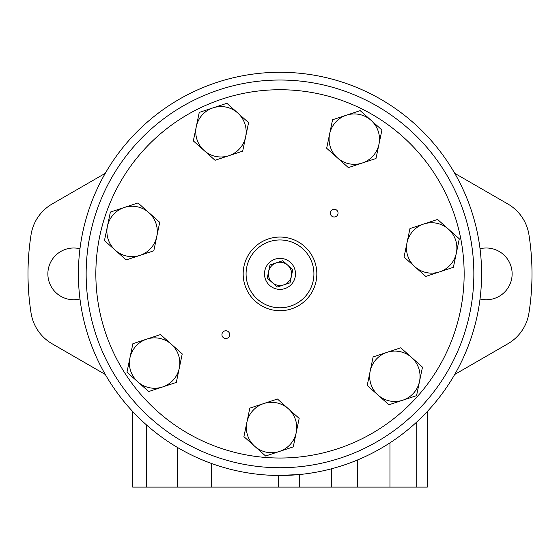 <?xml version="1.0" encoding="UTF-8"?>
<svg xmlns="http://www.w3.org/2000/svg" width="560" height="560" viewBox="0 0 560 560"><rect width="100%" height="100%" fill="white"/><g stroke="black" fill="none" stroke-linecap="round" stroke-linejoin="round"><path stroke-width="0.84" d="M476.777 230.034L475.902 226.275M78.4 273.882A201.6 201.6 0 0 0 380.8 448.469A201.6 201.6 0 0 0 380.8 99.288A201.6 201.6 0 0 0 78.4 273.882M299.383 487.109L278.362 487.109L278.362 475.475L299.383 474.544L299.383 487.109L427.322 487.109L427.322 411.495M481.565 277.55L481.551 278.285M481.551 278.39L481.537 278.817M481.544 278.719L481.558 278.068M481.271 262.388L481.166 260.68M480.823 256.193L480.578 253.638M481.6 273.707L481.488 267.162M480.501 294.875L480.445 295.414M476.756 317.807L476.658 318.248M278.362 487.109L132.678 487.109L132.678 411.495M454.72 374.458L507.864 343.777A43.19 43.19 0 0 0 528.934 313.089A252 252 0 0 0 528.934 234.668A43.19 43.19 0 0 0 507.864 203.987L454.72 173.306M480.032 298.998A25.879 25.879 0 0 0 512.134 273.882A25.879 25.879 0 0 0 480.032 248.759M79.968 248.759A25.879 25.879 0 0 0 47.866 273.882A25.879 25.879 0 0 0 79.968 298.998M105.28 173.306L52.136 203.987A43.19 43.19 0 0 0 31.066 234.668A252 252 0 0 0 31.066 313.089A43.19 43.19 0 0 0 52.136 343.777L105.28 374.458M287.742 265.202A11.634 11.634 0 0 0 268.611 271.516A11.634 11.634 0 0 0 283.647 284.921A11.634 11.634 0 0 0 287.742 265.202L282.73 260.729L269.976 264.943L267.246 278.089L277.27 287.028L290.024 282.821L292.754 269.668L287.742 265.202M290.318 262.304A15.505 15.505 0 0 0 264.817 270.725A15.505 15.505 0 0 0 284.865 288.603A15.505 15.505 0 0 0 290.318 262.304M279.44 451.451L293.258 446.887L296.212 432.642A25.2 25.2 0 0 0 263.634 403.592A25.2 25.2 0 0 0 254.765 446.327L243.908 436.646L249.816 408.156L277.452 399.028L299.166 418.397L296.212 432.642A25.2 25.2 0 0 1 279.44 451.451L265.622 456.015L254.765 446.327A25.2 25.2 0 0 0 279.44 451.451M425.761 276.43L404.04 257.068L407.001 242.823A25.2 25.2 0 0 0 439.579 271.873L453.39 267.309L459.305 238.819L437.584 219.45L423.773 224.014A25.2 25.2 0 0 0 407.001 242.823L409.955 228.578L423.773 224.014A25.2 25.2 0 0 1 456.351 253.064A25.2 25.2 0 0 1 439.579 271.873L425.761 276.43M362.187 163.051L376.005 158.494L381.92 129.997L360.199 110.635L332.57 119.756L326.655 148.253L337.519 157.934A25.2 25.2 0 0 0 378.959 144.249A25.2 25.2 0 0 0 346.388 115.199A25.2 25.2 0 0 0 337.519 157.934L348.376 167.615L362.187 163.051M162.505 386.988L176.316 382.424L182.231 353.934L160.517 334.565L132.881 343.693L126.973 372.183L137.83 381.864A25.2 25.2 0 0 0 179.277 368.179A25.2 25.2 0 0 0 146.699 339.129A25.2 25.2 0 0 0 137.83 381.864L148.687 391.545L162.505 386.988M126.182 259.931L104.461 240.562L107.422 226.317A25.2 25.2 0 0 0 139.993 255.367L153.811 250.803L159.726 222.313L138.005 202.951L110.376 212.072L107.422 226.317A25.2 25.2 0 0 1 148.862 212.632A25.2 25.2 0 0 1 139.993 255.367L126.182 259.931M402.563 136.437A184.156 184.156 0 0 0 99.687 236.46A184.156 184.156 0 0 0 337.75 448.742A184.156 184.156 0 0 0 402.563 136.437M228.396 331.751A3.878 3.878 0 0 0 222.019 333.858A3.878 3.878 0 0 0 227.031 338.324A3.878 3.878 0 0 0 228.396 331.751M336.763 210.224A3.878 3.878 0 0 0 330.393 212.324A3.878 3.878 0 0 0 335.405 216.797A3.878 3.878 0 0 0 336.763 210.224M402.745 400.218L416.563 395.654L422.478 367.164L400.757 347.802L373.128 356.923L367.213 385.413L378.077 395.101A25.2 25.2 0 0 0 419.517 381.409A25.2 25.2 0 0 0 386.946 352.359A25.2 25.2 0 0 0 378.077 395.101L388.934 404.782L402.745 400.218M215.047 160.272L193.333 140.903L196.287 126.658A25.2 25.2 0 0 0 228.865 155.708L242.683 151.144L248.591 122.654L226.877 103.292L199.248 112.413L196.287 126.658A25.2 25.2 0 0 1 237.734 112.973A25.2 25.2 0 0 1 228.865 155.708L215.047 160.272M409.017 129.199A193.844 193.844 0 0 0 90.195 234.493A193.844 193.844 0 0 0 340.788 457.947A193.844 193.844 0 0 0 409.017 129.199M304.514 246.393A36.834 36.834 0 0 0 243.936 266.399A36.834 36.834 0 0 0 291.55 308.854A36.834 36.834 0 0 0 304.514 246.393A36.834 36.834 0 0 0 243.936 266.399A36.834 36.834 0 0 0 291.55 308.854A36.834 36.834 0 0 0 304.514 246.393M357.56 459.963L357.56 487.109M389.97 442.841L389.97 487.109M146.545 424.984L146.545 487.109M177.352 447.391L177.352 487.109M211.624 463.533L211.624 487.109M416.766 421.995L416.766 487.109M331.674 468.741L331.674 487.109M302.575 248.563A33.922 33.922 0 0 0 246.785 266.987A33.922 33.922 0 0 0 290.64 306.089A33.922 33.922 0 0 0 302.575 248.563"/></g></svg>
